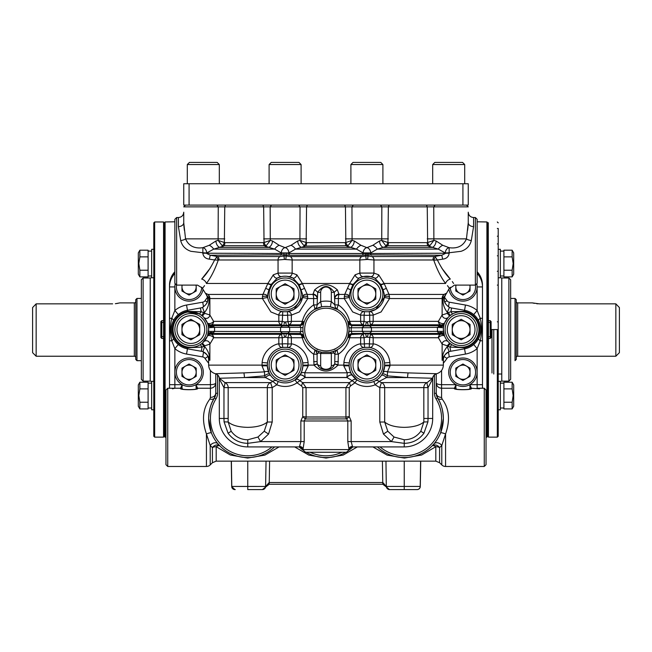 <?xml version="1.0" encoding="UTF-8"?>
<svg xmlns="http://www.w3.org/2000/svg" width="652" height="652" viewBox="0 0 652 652"><rect width="100%" height="100%" fill="white"/><g stroke="black" fill="none" stroke-linecap="round" stroke-linejoin="round"><path stroke-width="0.98" d="M119.234 303.009L115.347 303.702M116.594 303.547L117.629 303.367M118.509 303.18L119.177 303.025M36.153 356.228L32.6 352.675L32.6 307.565L36.153 303.848L36.153 356.228L134.312 356.228L134.312 302.887A1.426 1.426 0 0 0 135.738 301.46M136.977 298.437L136.977 360.678L135.738 359.431L135.738 299.684L136.977 298.437L141.337 298.437M515.023 298.437L516.262 299.684L516.262 359.431L515.023 360.678L515.023 298.437L510.663 298.437M135.738 357.655A1.426 1.426 0 0 0 134.312 356.228M615.847 356.228L615.847 303.848L619.4 307.565L619.4 352.675L615.847 356.228L517.688 356.228A1.426 1.426 0 0 0 516.262 357.655M619.4 307.565L615.847 303.848L539.383 303.848L532.268 302.887L517.688 302.887A1.426 1.426 0 0 1 516.262 301.46M532.268 302.887L532.814 303.025M533.523 303.188L534.298 303.351M536.686 303.71L537.981 303.808M119.732 302.887L134.312 302.887M136.977 360.678L141.337 360.678M112.617 303.848L36.153 303.848L32.6 307.565M231.444 471.812L231.566 478.707M231.688 485.862L231.256 461.143M235.258 489.595L234.899 489.595A3.203 3.203 0 0 1 231.704 486.449L265.706 486.457L269.162 482.513L382.838 482.513L386.294 486.457A1.777 1.231 164.9 0 0 386.302 486.889L389.472 489.595L417.101 489.595A3.203 3.203 0 0 0 420.296 486.449L420.744 461.143M165.086 437.15L163.742 436.245L163.742 337.557L164.182 337.557L164.182 436.245L164.182 222.862L165.086 221.957L165.086 437.15L165.967 437.166M169.52 388.233L169.52 285.16A19.56 19.56 0 0 1 174.858 271.737M477.142 273.066A18.672 18.672 0 0 1 479.456 276.489M174.858 273.066A18.672 18.672 0 0 0 172.544 276.489M266.04 461.143L265.6 486.449A3.203 3.203 0 0 1 262.397 489.595A3.203 3.203 0 0 0 265.6 486.449A3.203 3.203 0 0 1 262.397 489.595L247.76 489.595L247.76 461.143M231.387 461.143L231.786 486.449A3.203 3.187 -90 0 0 234.973 489.595M231.354 461.143L231.762 486.449A3.203 3.146 -90 0 0 234.907 489.595M231.696 485.944L231.704 486.449M269.162 482.513L269.219 484.257L262.397 489.595A3.203 3.203 0 0 0 265.6 486.449A3.203 3.203 0 0 1 262.397 489.595A3.203 3.203 0 0 0 265.6 486.449M382.838 482.513L382.781 484.257L386.302 486.889M382.406 461.143L382.781 484.257L269.219 484.257L269.594 461.143M265.706 486.457L265.608 487.068L265.706 486.457A1.777 1.231 15.1 0 1 265.698 486.889M233.204 489.106L232.731 488.739M232.332 488.299L231.713 486.637L234.899 489.595M265.649 487.068L262.528 489.595M488.438 336.668L490.214 336.668L490.214 322.447L488.438 322.447L488.258 436.245L487.818 436.245L487.818 222.862L488.438 222.862M488.438 322.447L488.258 222.862L488.258 321.558L487.818 321.558L487.818 222.862L486.914 221.957L486.914 437.15L486.033 437.166M482.48 388.233L482.48 285.16A19.56 19.56 0 0 0 477.142 271.737M385.96 461.143L386.294 486.457M420.613 461.143L420.214 486.449L386.4 486.449A3.203 3.203 0 0 0 389.603 489.595L389.603 489.595A3.203 3.203 0 0 1 386.4 486.449A3.203 3.203 0 0 0 389.603 489.595A3.203 3.203 0 0 1 386.4 486.449M420.556 471.812L420.434 478.707M420.312 485.862L420.214 486.449A3.203 3.187 -90 0 1 417.027 489.595M395.348 489.595L389.643 489.595M420.646 461.143L420.238 486.449A3.203 3.146 -90 0 1 417.093 489.595M420.304 485.944L420.296 486.449M418.796 489.106L419.269 488.739M419.668 488.299L419.978 487.786M386.351 487.068L388.837 489.53M417.696 489.538L417.101 489.595M491.103 337.557L491.103 329.553L491.103 337.557L490.214 338.445L488.438 338.445L488.438 437.133L497.329 437.133L497.329 329.553L491.103 329.553C491.103 339.488 491.103 339.488 491.103 329.553L491.103 321.558L490.214 320.662L488.438 320.662L488.438 321.558M498.218 415.177L498.218 430.646M510.663 279.765L510.663 379.342L508.886 381.127L508.886 277.988L510.663 279.765M498.218 395.568L498.218 409.79L500.353 409.79L500.353 381.338L498.218 381.338L498.218 329.553L498.218 436.245L497.329 437.133M498.218 285.103L497.329 285.103L498.218 285.103L498.218 277.768L500.353 277.768L500.353 249.317L498.218 249.317L498.218 243.938L497.329 243.938M497.329 228.469L498.218 228.469L498.218 329.553M497.329 321.819L498.218 321.819L498.218 277.768M500.353 381.42L501.771 381.127L501.771 277.988L500.353 277.695M510.663 360.678L510.663 329.553M497.329 236.203L498.218 236.203M491.991 372.985L491.991 329.553M493.768 374.012L493.768 329.553M163.562 320.662L163.562 322.447L161.786 322.447L161.786 338.445L160.897 337.557L160.897 321.558L161.786 320.662L163.562 320.662L163.562 221.973L154.671 221.973L154.671 437.133L153.782 436.245L153.782 321.819M141.337 379.342L141.337 279.765L143.114 277.988L143.114 381.127L141.337 379.342M161.786 338.445L163.562 338.445L163.562 437.133L154.671 437.133M153.782 430.646L153.782 422.912M153.782 243.938L153.782 236.203M153.782 329.553L153.782 222.862L154.671 221.973M160.897 336.668L163.562 336.668L163.562 322.447M163.562 336.668L163.562 338.445M512.138 270.221L513.173 263.547L512.138 256.872L512.138 250.197L513.686 252.878L513.686 274.215L512.138 276.888L503.906 276.888L503.906 270.221L512.138 270.221L512.138 276.888M512.138 250.197L503.906 250.197L503.906 256.872L512.138 256.872M503.906 275.992L500.353 275.992L503.906 275.992L503.906 251.102L500.353 251.102M498.218 263.547L498.218 249.317M512.138 402.243L513.173 395.568L512.138 388.894L512.138 382.219L513.686 384.9L513.686 406.237L512.138 408.918L503.906 408.918L503.906 402.243L512.138 402.243L512.138 408.918M512.138 382.219L503.906 382.219L503.906 388.894L512.138 388.894M500.353 408.013L503.906 408.013L503.906 383.123L500.353 383.123M488.438 436.245L488.258 337.557L487.818 337.557L487.818 436.245L486.914 437.15M139.862 256.872L138.827 263.547L139.862 270.221L139.862 276.888L138.314 274.215L138.314 252.878L139.862 250.197L148.094 250.197L148.094 256.872L139.862 256.872L139.862 250.197M139.862 276.888L148.094 276.888L148.094 270.221L139.862 270.221M151.647 251.102L148.094 251.102L148.094 275.992L151.647 275.992L148.094 275.992M153.782 263.547L153.782 249.317L151.647 249.317L151.647 277.768L153.782 277.768M139.862 388.894L138.827 395.568L139.862 402.243L139.862 408.918L138.314 406.237L138.314 384.9L139.862 382.219L148.094 382.219L148.094 388.894L139.862 388.894L139.862 382.219M139.862 408.918L148.094 408.918L148.094 402.243L139.862 402.243M151.647 383.123L148.094 383.123L148.094 408.013L151.647 408.013M153.782 395.568L153.782 409.79L151.647 409.79L151.647 381.338L153.782 381.338L153.782 395.568M488.438 337.557L488.438 338.445M163.562 222.862L164.182 222.862L164.182 321.558L163.742 321.558L163.742 222.862L163.562 321.558M163.562 337.557L163.562 436.245M176.537 285.005A12.69 12.69 0 0 0 188.893 299.561A12.69 12.69 0 0 0 201.761 287.247M203.008 289.773A14.222 14.222 0 0 1 174.858 286.88A14.222 14.222 0 0 1 175.217 283.685M182.193 285.103A7.115 7.115 0 0 0 192.633 293.041A7.115 7.115 0 0 0 195.967 285.103M181.965 285.103L181.965 290.988L189.08 295.095L196.195 290.988L196.195 285.103M204.728 329.553A13.871 13.871 0 0 0 190.857 315.69A13.871 13.871 0 0 0 176.985 329.553A13.871 13.871 0 0 0 190.857 343.425A13.871 13.871 0 0 0 204.728 329.553M174.858 329.553A16.007 16.007 0 0 1 190.857 313.555A16.007 16.007 0 0 1 206.863 329.553A16.007 16.007 0 0 1 190.857 345.56A16.007 16.007 0 0 1 174.858 329.553M195.307 337.255A8.892 8.892 0 0 0 195.307 321.86A8.892 8.892 0 0 0 181.965 329.553A8.892 8.892 0 0 0 195.307 337.255M199.748 324.427L190.857 319.293L181.965 324.427L181.965 334.688L190.857 339.822L199.748 334.688L199.748 324.427M298.975 293.995A13.871 13.871 0 0 0 285.103 280.124A13.871 13.871 0 0 0 271.232 293.995A13.871 13.871 0 0 0 285.103 307.866A13.871 13.871 0 0 0 298.975 293.995M269.097 293.995A16.007 16.007 0 0 1 285.103 277.988A16.007 16.007 0 0 1 301.102 293.995A16.007 16.007 0 0 1 285.103 309.993A16.007 16.007 0 0 1 269.097 293.995M289.545 301.689A8.892 8.892 0 0 0 289.545 286.293A8.892 8.892 0 0 0 276.212 293.995A8.892 8.892 0 0 0 289.545 301.689M293.995 288.86L285.103 283.726L276.212 288.86L276.212 299.129L285.103 304.256L293.995 299.129L293.995 288.86M176.39 372.235A12.69 12.69 0 0 0 189.08 384.916A12.69 12.69 0 0 0 201.77 372.235A12.69 12.69 0 0 0 189.08 359.545A12.69 12.69 0 0 0 176.39 372.235M203.302 372.235A14.222 14.222 0 0 1 189.08 386.457A14.222 14.222 0 0 1 174.858 372.235A14.222 14.222 0 0 1 189.08 358.005A14.222 14.222 0 0 1 203.302 372.235M185.527 366.074A7.115 7.115 0 0 0 185.527 378.396A7.115 7.115 0 0 0 196.195 372.235A7.115 7.115 0 0 0 185.527 366.074M181.965 376.343L189.08 380.442L196.195 376.343L196.195 368.127L189.08 364.02L181.965 368.127L181.965 376.343M271.232 365.12A13.871 13.871 0 0 0 285.103 378.991A13.871 13.871 0 0 0 298.975 365.12A13.871 13.871 0 0 0 285.103 351.249A13.871 13.871 0 0 0 271.232 365.12M301.102 365.12A16.007 16.007 0 0 1 285.103 381.127A16.007 16.007 0 0 1 269.097 365.12A16.007 16.007 0 0 1 285.103 349.113A16.007 16.007 0 0 1 301.102 365.12M280.653 357.418A8.892 8.892 0 0 0 280.653 372.822A8.892 8.892 0 0 0 293.995 365.12A8.892 8.892 0 0 0 280.653 357.418M276.212 370.255L285.103 375.389L293.995 370.255L293.995 359.985L285.103 354.851L276.212 359.985L276.212 370.255M380.768 293.995A13.871 13.871 0 0 0 366.897 280.124A13.871 13.871 0 0 0 353.025 293.995A13.871 13.871 0 0 0 366.897 307.866A13.871 13.871 0 0 0 380.768 293.995M350.898 293.995A16.007 16.007 0 0 1 366.897 277.988A16.007 16.007 0 0 1 382.903 293.995A16.007 16.007 0 0 1 366.897 309.993A16.007 16.007 0 0 1 350.898 293.995M371.347 301.689A8.892 8.892 0 0 0 371.347 286.293A8.892 8.892 0 0 0 358.005 293.995A8.892 8.892 0 0 0 371.347 301.689M375.788 288.86L366.897 283.726L358.005 288.86L358.005 299.129L366.897 304.256L375.788 299.129L375.788 288.86M353.025 365.12A13.871 13.871 0 0 0 366.897 378.991A13.871 13.871 0 0 0 380.768 365.12A13.871 13.871 0 0 0 366.897 351.249A13.871 13.871 0 0 0 353.025 365.12M382.903 365.12A16.007 16.007 0 0 1 366.897 381.127A16.007 16.007 0 0 1 350.898 365.12A16.007 16.007 0 0 1 366.897 349.113A16.007 16.007 0 0 1 382.903 365.12M362.455 357.418A8.892 8.892 0 0 0 362.455 372.822A8.892 8.892 0 0 0 375.788 365.12A8.892 8.892 0 0 0 362.455 357.418M358.005 370.255L366.897 375.389L375.788 370.255L375.788 359.985L366.897 354.851L358.005 359.985L358.005 370.255M475.015 329.553A13.871 13.871 0 0 0 461.143 315.69A13.871 13.871 0 0 0 447.272 329.553A13.871 13.871 0 0 0 461.143 343.425A13.871 13.871 0 0 0 475.015 329.553M445.137 329.553A16.007 16.007 0 0 1 461.143 313.555A16.007 16.007 0 0 1 477.142 329.553A16.007 16.007 0 0 1 461.143 345.56A16.007 16.007 0 0 1 445.137 329.553M465.585 337.255A8.892 8.892 0 0 0 465.585 321.86A8.892 8.892 0 0 0 452.252 329.553A8.892 8.892 0 0 0 465.585 337.255M470.035 324.427L461.143 319.293L452.252 324.427L452.252 334.688L461.143 339.822L470.035 334.688L470.035 324.427M450.239 287.247A12.69 12.69 0 0 0 463.107 299.561A12.69 12.69 0 0 0 475.463 285.005M476.783 283.685A14.222 14.222 0 0 1 464.371 301.028A14.222 14.222 0 0 1 448.992 289.773M456.033 285.103A7.115 7.115 0 0 0 466.473 293.041A7.115 7.115 0 0 0 469.807 285.103M455.805 285.103L455.805 290.988L462.92 295.095L470.035 290.988L470.035 285.103M450.23 372.235A12.69 12.69 0 0 0 462.92 384.916A12.69 12.69 0 0 0 475.61 372.235A12.69 12.69 0 0 0 462.92 359.545A12.69 12.69 0 0 0 450.23 372.235M477.142 372.235A14.222 14.222 0 0 1 462.92 386.457A14.222 14.222 0 0 1 448.698 372.235A14.222 14.222 0 0 1 462.92 358.005A14.222 14.222 0 0 1 477.142 372.235M459.367 366.074A7.115 7.115 0 0 0 459.367 378.396A7.115 7.115 0 0 0 470.035 372.235A7.115 7.115 0 0 0 459.367 366.074M455.805 376.343L462.92 380.442L470.035 376.343L470.035 368.127L462.92 364.02L455.805 368.127L455.805 376.343M189.08 183.742L189.08 205.087L183.742 205.087L183.742 183.742L468.258 183.742L468.258 205.087L462.92 205.087L462.92 183.742M189.08 205.087L462.92 205.087M187.303 164.54L189.439 162.405L217.173 162.405L219.308 164.54L187.303 164.54L187.303 183.742M269.097 164.54L271.232 162.405L298.975 162.405L301.102 164.54L269.097 164.54L269.097 183.742M350.898 164.54L353.025 162.405L380.768 162.405L382.903 164.54L350.898 164.54L350.898 183.742M484.257 466.473L486.033 464.697L486.033 390.018L484.257 388.233L484.257 466.473L445.569 466.473L445.569 433.939C450.377 420.075 449.228 408.445 442.105 399.04L441.583 397.402L441.583 388.233L454.395 388.233C452.089 390.206 473.776 390.198 471.445 388.233L479.554 388.812M434.468 374.916L434.468 393.319A10.668 10.668 0 0 0 436.049 398.91A37.343 37.343 0 0 1 380.051 446.913M377.394 446.913A39.12 39.12 0 0 0 437.565 397.973C441.054 403.14 442.985 409.969 443.36 418.462L440.613 432.871A5.338 0.839 -158.4 0 1 445.569 433.939L441.795 445.536L441.795 464.917A5.338 5.338 0 0 0 445.569 466.473M372.911 446.913L387.125 455.112L404.395 458.071L421.657 455.006L435.813 446.702L435.813 461.143L439.587 462.708L441.795 464.917M439.587 462.708L439.587 447.598L441.795 445.536A5.338 4.042 -139.5 0 0 433.971 443.89L432.023 446.001A5.338 4.295 -135.3 0 1 439.587 447.598A5.338 3.056 180 0 0 435.813 446.702A5.338 2.372 -135.3 0 0 432.023 446.001M484.257 388.233L477.142 388.233L477.142 384.68L469.807 384.68L470.027 388.535C472.268 389.994 453.588 389.994 455.813 388.535L456.033 384.68L454.395 388.233A3.553 3.553 0 0 1 455.813 388.535A17.783 17.783 0 0 0 456.229 388.706L455.919 388.576M167.743 466.473L165.967 464.697L165.967 390.018L167.743 388.233L167.743 466.473L206.431 466.473L206.431 433.939C201.623 420.075 202.772 408.445 209.895 399.04L210.417 397.402L210.417 388.233L197.605 388.233C199.911 390.206 178.224 390.198 180.555 388.233L167.743 388.233M217.532 374.916L217.532 393.319A10.668 10.668 0 0 1 215.951 398.91A37.343 37.343 0 0 0 271.949 446.913M274.606 446.913A39.12 39.12 0 0 1 208.64 418.462L211.387 432.871A5.338 0.839 -21.6 0 0 206.431 433.939L210.205 445.536L210.205 464.917A5.338 5.338 0 0 1 206.431 466.473M279.089 446.913L264.875 455.112L247.605 458.071L230.343 455.006L216.187 446.702A5.338 3.056 0 0 0 212.413 447.598L212.413 462.708L210.205 464.917M218.029 443.89L219.977 446.001A5.338 4.295 -44.7 0 0 212.413 447.598L210.205 445.536A5.338 4.042 -40.5 0 1 218.029 443.89M180.555 388.233A3.553 3.553 0 0 1 181.973 388.535A17.783 17.783 0 0 0 182.389 388.706A17.783 17.783 0 0 1 181.973 388.535A3.553 3.553 0 0 0 180.555 388.233L182.193 384.68L181.973 388.535C179.732 389.994 198.412 389.994 196.187 388.535L195.967 384.68L197.605 388.233A3.553 3.553 0 0 0 196.187 388.535M217.532 393.319L215.755 393.319L214.435 397.973A8.892 8.892 0 0 0 215.755 393.319L215.755 373.865M208.64 418.462A39.12 39.12 0 0 1 214.435 397.973C210.946 403.14 209.015 409.969 208.64 418.462M178.281 344.541L174.858 348.624L171.753 340.8L169.52 340.8L169.52 318.306L171.753 318.306L174.858 310.491A24.898 24.898 0 0 1 186.537 305.038L202.707 302.186A3.553 3.553 0 0 0 205.038 300.678A51.565 51.565 0 0 1 207.548 297.271M352.846 446.913A39.12 39.12 0 0 1 349.073 450.059M345.723 452.252A39.12 39.12 0 0 1 306.277 452.252M302.927 450.059A39.12 39.12 0 0 1 299.154 446.913M310.099 452.252A37.343 37.343 0 0 0 341.901 452.252M344.232 296.733A3.553 1.638 169.3 0 1 349.423 297.279L349.562 293.995L350.678 289.944L351.371 290.116L353.523 285.201L352.854 284.761L359.113 278.005L363.376 276.562L370.426 276.562L374.68 278.005A17.783 17.783 0 0 0 359.113 278.005A17.783 17.783 0 0 1 374.68 278.005L380.768 284.419L383.123 289.944L384.232 293.995L384.37 297.279L375.796 309.39L369.236 311.623A3.553 3.464 -97.5 0 1 373.164 315.144L381.11 311.941L389.57 298.543L389.081 294.427L384.134 283.449L378.665 274.81L373.946 273.082L359.847 273.082L355.128 274.81L349.668 283.449L344.712 294.427L344.223 298.543L352.683 311.941L360.629 315.144L360.629 321.363L349.684 321.33C347.85 314.378 344.077 308.901 338.372 304.916L338.372 298.543L344.223 298.543A3.553 0.448 -12.3 0 1 347.703 297.785A3.553 0.448 -12.3 0 1 349.521 297.785M313.628 361.632L317.108 361.632L317.271 363.897C318.689 367.777 321.599 369.692 326 369.643C330.401 369.692 333.311 367.777 334.729 363.897A5.338 0.481 14.6 0 0 338.013 365.12L338.372 354.199C344.093 350.189 347.866 344.721 349.684 337.785L360.629 337.744L360.629 343.963C358.551 343.417 345.315 348.543 343.93 362.504L343.783 365.12L338.013 365.12C330.002 373.017 321.99 373.017 313.987 365.12L313.628 354.199C307.907 350.189 304.134 344.721 302.316 337.785L302.039 337.744A3.553 2.396 90 0 0 300.262 334.313L299.904 333.465L300.784 331.746L300.784 327.361L299.904 325.65L300.262 324.802L288.803 324.802L287.907 321.363L287.434 311.623A3.553 3.464 -97.5 0 1 287.638 311.599A3.553 3.553 0 0 0 287.434 311.623L293.995 309.39L302.577 297.279L302.438 293.995L299.146 284.761L292.887 278.005A17.783 17.783 0 0 0 277.32 278.005A17.783 17.783 0 0 1 292.887 278.005L287.133 276.326M357.329 446.913L343.205 455.08L326.041 458.071L308.812 455.088L294.671 446.913M173.408 338.396A5.338 1.638 -26.9 0 1 171.753 340.8C170.033 333.294 170.033 325.796 171.753 318.306A5.338 1.638 26.9 0 1 173.408 320.719M169.52 286.937A19.56 19.56 0 0 1 174.858 273.514A19.56 19.56 0 0 0 169.52 286.937L174.858 286.937A14.222 14.222 0 0 0 174.858 286.937L174.858 310.491L178.281 314.574M215.755 382.977L215.755 382.903C215.413 383.971 213.636 384.566 210.417 384.68L210.417 370.458M210.49 388.233L210.417 384.68L195.967 384.68M215.755 393.319A5.338 4.083 0 0 1 210.417 397.402M215.755 382.903A5.338 5.338 0 0 1 210.417 388.233A5.338 5.338 0 0 0 215.755 382.903M215.951 398.91L214.435 397.973A5.338 3.553 31.6 0 1 209.895 399.04M219.977 446.001A5.338 2.372 -44.7 0 0 216.187 446.702L216.187 461.143L435.813 461.143M469.921 388.576L469.611 388.706A17.783 17.783 0 0 0 470.027 388.535A3.553 3.553 0 0 1 471.445 388.233L469.807 384.68M434.468 393.319L436.245 393.319L437.565 397.973A8.892 8.892 0 0 1 436.245 393.319L436.245 373.865M473.719 344.541L477.142 348.624L480.247 340.8L482.48 340.8L482.48 318.306L480.247 318.306L477.142 310.491A24.898 24.898 0 0 0 465.463 305.038L449.293 302.186A3.553 3.553 0 0 1 446.962 300.678A51.565 51.565 0 0 0 444.452 297.271M478.592 338.396A5.338 1.638 -153.1 0 0 480.247 340.8C481.967 333.294 481.967 325.796 480.247 318.306A5.338 1.638 153.1 0 0 478.592 320.719M482.48 286.937A19.56 19.56 0 0 0 477.142 273.514A19.56 19.56 0 0 1 482.48 286.937L477.142 286.937L477.142 310.491L473.719 314.574M441.51 388.233L441.583 388.233C438.364 387.899 436.587 386.123 436.245 382.903C436.587 383.971 438.364 384.566 441.583 384.68L441.583 370.458M436.245 393.319A5.338 4.083 180 0 0 441.583 397.402M441.583 388.233A5.338 5.338 0 0 1 436.245 382.903A5.338 5.338 0 0 0 441.583 388.233L441.583 384.68L456.033 384.68M436.049 398.91L437.565 397.973A5.338 3.553 148.4 0 0 442.105 399.04M432.692 164.54L434.827 162.405L462.561 162.405L464.697 164.54L432.692 164.54L432.692 183.742M477.142 283.327L477.142 219.308L475.365 217.532L475.365 285.103L477.142 283.327M444.061 334.484C443.018 332.381 441.249 331.876 438.772 332.993L440.385 333.465A3.553 3.513 159.9 0 1 444.444 335.674L443.36 329.553A17.783 17.783 0 0 0 461.143 347.337A17.783 17.783 0 0 0 478.927 329.553A17.783 17.783 0 0 1 464.232 347.068L464.354 347.769A18.492 18.492 0 0 0 464.354 311.346L450.915 311.746L448.193 312.593A21.337 21.337 0 0 0 447.28 313.335L442.129 314.973L438.38 321.363L373.164 321.363L373.164 315.144L369.7 315.144L369.7 321.363L366.448 321.982L364.093 321.363L364.093 315.144A21.337 21.337 0 0 0 369.7 315.144L369.236 311.623A3.553 3.553 0 0 1 369.44 311.599M349.423 297.279A17.783 17.783 0 0 0 384.37 297.279A3.553 1.638 -169.3 0 1 389.57 296.733M349.961 337.744A3.553 2.396 90 0 1 351.738 334.313L352.096 333.465L351.216 331.746L351.216 327.361L352.096 325.65L351.738 324.802L363.197 324.802L365.576 325.65L364.158 325.894L362.357 327.361L362.357 331.746L364.158 333.213L365.576 333.465L366.448 337.133L373.164 337.744A3.553 3.464 90 0 0 370.597 334.313L368.217 333.465L440.385 333.465L440.646 334.313L370.597 334.313L369.7 337.744L369.236 347.492C370.45 347.451 382.088 349.342 384.55 362.936L384.647 366.163L382.83 373.017L381.338 375.495A3.553 1.508 -144.3 0 1 383.555 375.479A3.553 1.508 -144.3 0 1 386.457 377.565L387.435 375.862L407.541 377.565L432.618 378.241L427.093 382.594L381.42 382.594L379.138 381.428L386.457 377.565L407.541 377.565A5.338 0.619 -86.6 0 1 408.128 372.903L387.467 371.885L389.977 366.008L389.872 362.504C388.486 348.559 375.25 343.408 373.164 343.963L373.164 337.744L438.38 337.744L442.129 344.134L447.28 345.78L449.587 343.074M373.792 381.51L375.169 384.794L379.79 387.622L379.79 422.023L383.449 434.061L391.387 441.583L404.24 443.344L404.24 446.913A28.452 28.452 0 0 0 432.692 418.462A28.452 28.452 0 0 1 404.24 446.913L352.61 446.913L351.151 441.583L351.151 420.98L349.252 416.628L349.252 387.622L350.515 385.951L354.965 382.805L356.954 379.863L351.55 374.101C350.621 373.14 349.814 370.491 349.146 366.163L349.252 362.936C351.713 349.325 363.351 347.459 364.566 347.492L364.093 337.744L366.448 337.133M349.113 365.12L343.783 365.12L343.824 366.008A3.553 0.53 176.6 0 1 349.146 366.163A17.783 17.783 0 0 0 366.897 382.903A17.783 17.783 0 0 0 384.647 366.163A3.553 0.53 -176.6 0 1 389.977 366.008M448.16 341.705A3.553 3.309 136.9 0 0 442.129 344.134L442.129 360.287L443.36 360.01A8.892 8.892 0 0 1 449.147 351.681L447.28 346.685C443.906 350.629 442.195 355.161 442.129 360.287C442.643 357.076 444.974 354.207 449.147 351.681A8.892 8.892 0 0 1 450.703 351.257L449.97 347.092A3.553 0.489 -58.8 0 1 451.942 344.769L450.247 343.604L448.063 346.416L449.97 347.092L464.354 347.769L464.542 348.82A19.56 19.56 0 0 0 464.542 310.295L451.575 308.005A8.892 8.892 0 0 1 449.472 307.361L449.293 307.279C443.686 303.465 442.798 298.763 446.628 293.172L444.004 294.427L389.081 294.427A3.553 2.885 178.4 0 0 384.468 296.644M298.689 205.087L300.042 206.863L270.156 206.863L270.278 240.376L272.503 240.987L279.162 245.282L285.103 247.654L291.036 245.282L297.703 240.987L299.92 240.376L300.042 206.863L468.258 206.863L466.473 205.087M441.917 268.355L450.312 279.072C456.05 287.002 456.05 287.002 450.312 279.072C445.691 274.427 441.388 268.07 437.386 259.977L442.692 259.146C446.465 258.714 448.633 256.733 449.179 253.212L449.155 252.756L461.078 251.313C466.547 249.471 469.953 245.885 471.306 240.564L473.588 226.603A5.338 3.904 -0 0 1 468.258 222.699L468.258 212.193C468.568 215.437 470.353 217.214 473.588 217.532L475.365 217.532M452.317 281.582L453.588 283.481M380.483 205.087L381.844 206.863L381.722 240.376L379.497 240.987L372.838 245.282L366.897 247.654A5.338 3.806 -99.3 0 1 370.735 252.919L377.296 249.121L387.247 246.081A3.553 1.614 90 0 0 388.445 242.65L387.956 242.544L388.347 206.863L389.162 205.087M426.432 205.087L427.247 206.863L427.639 242.544L427.15 242.65A3.553 1.614 -90 0 0 428.348 246.081L438.299 249.121L445.275 252.984L445.3 253.506L441.754 255.225L434.509 256.546A3.553 2.095 -90 0 0 432.952 259.985L433.751 260.148C437.142 269.781 441.086 277.548 445.585 283.449C450.956 290.189 450.956 290.189 445.585 283.449L384.134 283.449A3.553 0.619 -15.5 0 1 380.768 284.419M435.528 257.312L437.386 259.977L433.751 260.148A3.553 2.046 113.4 0 1 435.528 257.312L434.509 256.546L371.86 256.546L368.062 256.024L367.964 254.85L441.754 255.225L442.692 259.146M404.24 427.353C395.21 427.182 388.69 425.397 384.68 422.023L384.68 387.622L423.824 387.622L423.841 421.983C419.855 425.381 413.319 427.174 404.24 427.353M176.635 285.103L174.858 283.327L174.858 219.308L176.635 217.532L176.635 285.103L197.483 285.103L202.674 288.208M370.426 276.562A3.553 2.795 -78.6 0 0 373.946 273.082L373.946 259.985L367.541 259.463L359.847 259.985L292.153 259.985L284.459 259.463L278.054 259.985L278.054 273.082A3.553 2.795 -101.4 0 0 281.574 276.562L277.32 278.005L271.232 284.419L268.877 289.944L267.768 293.995L267.63 297.279A3.553 1.638 -10.7 0 0 262.43 296.733L262.919 294.427L267.866 283.449L273.335 274.81L278.054 273.082L292.153 273.082L296.872 274.81L302.332 283.449L307.288 294.427L307.777 298.543L299.317 311.941L291.371 315.144L291.371 321.363L302.316 321.33C304.15 314.378 307.923 308.901 313.628 304.916L313.628 298.543L307.777 298.543A3.553 0.448 -167.7 0 0 304.297 297.785A3.553 0.448 -167.7 0 0 302.479 297.785M265.772 288.363L269.578 290.116L271.729 285.201L271.061 284.761A3.553 0.538 15.8 0 1 267.76 283.799M307.768 296.733A3.553 1.638 10.7 0 0 302.577 297.279A17.783 17.783 0 0 1 267.63 297.279M282.56 347.516A3.553 3.464 82.5 0 1 278.836 343.963L282.3 343.963L282.764 347.492A3.553 3.464 82.5 0 1 282.56 347.516A3.553 3.553 0 0 0 282.764 347.492C281.55 347.451 269.912 349.342 267.45 362.936L267.353 366.163L269.17 373.017A3.553 3.064 -26.4 0 0 264.533 371.885L262.022 366.008L262.128 362.504C263.514 348.559 276.75 343.408 278.836 343.963L278.836 337.744A3.553 3.464 90 0 1 281.403 334.313L283.783 333.465L282.365 333.213L280.556 331.746L280.556 327.361L282.365 325.894L283.783 325.65L281.403 324.802L282.3 321.363L284.655 321.982L291.371 321.363A3.553 3.464 -90 0 1 288.803 324.802L286.424 325.65L287.842 325.894L289.643 327.361L289.643 331.746L287.842 333.213L286.424 333.465L288.803 334.313L287.907 337.744L285.552 337.133L282.3 337.744L282.3 343.963A21.337 21.337 0 0 1 287.907 343.963L287.907 337.744L291.371 337.744L291.371 343.963C293.449 343.417 306.685 348.543 308.07 362.504L308.176 366.008L304.728 372.822L305.136 377.443L299.781 380.711L302.593 382.594L306.065 387.622L306.106 417.003A2.665 2.486 -90 0 1 305.275 418.991L304.207 420.98L304.207 441.583L302.911 449.962L305.552 452.252L326 452.252L305.552 452.252M278.208 381.51L276.831 384.794L272.21 387.622L272.21 422.023L268.551 434.061L260.613 441.583L247.76 443.344L247.76 446.913A28.452 28.452 0 0 1 219.308 418.462A28.452 28.452 0 0 0 247.76 446.913L299.39 446.913L300.849 441.583L300.849 420.98L302.748 416.628L302.748 387.622L301.485 385.951L297.035 382.805L295.046 379.863L300.45 374.101C301.379 373.14 302.186 370.491 302.854 366.163L302.748 362.936C300.287 349.325 288.649 347.459 287.434 347.492L287.907 343.963L291.371 343.963A3.553 3.464 -82.5 0 1 287.434 347.492A3.553 3.553 0 0 0 287.646 347.516M262.128 362.504L267.45 362.936A17.783 17.783 0 0 1 302.748 362.936L308.07 362.504M303.889 336.31L304.085 336.921A5.338 5.2 161.4 0 0 299.904 333.465L286.424 333.465A5.338 5.322 180 0 0 283.783 333.465L211.615 333.465A3.553 3.513 20.1 0 0 207.556 335.674L208.64 329.553A17.783 17.783 0 0 1 190.857 347.337A17.783 17.783 0 0 1 173.073 329.553A17.783 17.783 0 0 1 190.857 311.778A17.783 17.783 0 0 1 208.64 329.553L208.542 327.728L214.557 327.361L214.557 331.746L211.615 333.465L211.354 334.313A3.553 3.521 22.6 0 0 207.279 336.383L202.413 343.074L204.72 345.78A21.337 21.337 0 0 1 203.937 346.416L202.03 347.092L187.646 347.769A18.492 18.492 0 0 1 187.646 311.346L201.085 311.746L203.807 312.593A21.337 21.337 0 0 1 204.72 313.335L209.871 314.973L213.62 321.363L278.836 321.363L278.836 315.144L270.89 311.941L262.43 298.543L262.43 296.733M208.053 325.038L207.955 324.68C209.007 326.791 210.783 327.28 213.277 326.147L214.557 327.361L300.784 327.361L302.952 327.777L302.887 329.553A23.113 23.113 0 0 1 326 306.44A23.113 23.113 0 0 1 349.113 329.553L347.915 336.921A5.338 5.2 18.6 0 1 352.096 333.465L365.576 333.465A5.338 5.322 0 0 1 368.217 333.465L369.635 333.213L371.444 331.746L371.444 327.361L369.635 325.894L368.217 325.65L370.597 324.802L369.7 321.363L373.164 321.363A3.553 3.464 90 0 1 370.597 324.802L440.646 324.802L440.385 325.65L437.443 327.361L443.458 327.728L444.045 324.68C442.977 326.758 441.2 327.239 438.723 326.147M305.185 418.902A2.665 2.461 115 0 0 306.065 416.995L302.748 416.628L305.275 418.991L346.815 418.902A2.665 2.461 65 0 1 345.935 416.995L345.894 417.003A2.665 2.486 -90 0 0 346.725 418.991L347.793 420.98L347.793 441.583L349.089 449.962L346.448 452.252L326 452.252M208.501 327.369L208.184 325.56M207.955 324.68L207.556 323.433A3.553 3.513 -20.1 0 0 211.615 325.65L213.277 326.147M282.764 311.623A3.553 3.553 0 0 0 282.56 311.599A3.553 3.464 -82.5 0 1 282.764 311.623L282.3 321.363L278.836 321.363A3.553 3.464 90 0 0 281.403 324.802L211.354 324.802A3.553 3.521 157.4 0 1 207.279 322.732L203.84 317.41A3.553 3.309 136.9 0 0 209.871 314.973L209.871 298.543A5.338 5.151 90 0 0 207.996 294.427L262.919 294.427A3.553 2.885 1.6 0 1 267.532 296.644M202.413 316.041A17.783 17.783 0 0 0 201.647 315.421L199.227 313.865L187.768 312.047L187.458 310.295L200.425 308.005A8.892 8.892 0 0 0 202.527 307.361L202.707 307.279C208.314 303.465 209.202 298.763 205.372 293.172L207.996 294.427A5.338 4.132 116.6 0 1 209.031 298.543C209.316 303.734 207.874 308.29 204.72 312.226A14.222 14.222 0 0 1 203.807 312.593L201.647 315.421A17.783 17.783 0 0 1 202.413 316.041L204.72 313.335L202.527 307.361C208.575 303.31 209.52 298.583 205.388 293.172L209.031 298.543L262.43 298.543A3.553 0.448 -12.3 0 1 265.91 297.785A3.553 0.448 -12.3 0 1 267.727 297.785M207.279 336.383A3.553 1.932 22.6 0 1 210.213 335.617A3.553 1.932 22.6 0 1 213.62 337.744A3.553 3.056 -90 0 0 211.354 334.313L281.403 334.313L282.3 337.744L213.62 337.744L209.871 344.134L209.871 360.287C209.357 357.076 207.026 354.207 202.853 351.681L204.72 346.685C208.094 350.629 209.805 355.161 209.871 360.287L208.64 360.01A8.892 8.892 0 0 0 201.297 351.257L187.458 348.82A19.56 19.56 0 0 1 187.458 310.295L186.537 305.038M271.517 205.087L270.156 206.863L183.742 206.863L185.527 205.087M210.083 268.355L201.688 279.072C206.309 274.427 210.612 268.07 214.614 259.977L209.308 259.146C205.535 258.714 203.367 256.733 202.821 253.212L202.845 252.756L190.922 251.313C185.453 249.471 182.047 245.885 180.694 240.564L178.412 226.603A5.338 3.904 180 0 0 183.742 222.699L183.742 212.193C183.432 215.437 181.647 217.214 178.412 217.532L176.635 217.532M307.361 205.087L306.554 206.863L306.163 242.544L306.644 242.65A3.553 1.614 -90 0 1 305.454 246.081L295.495 249.121L288.934 252.919L288.934 253.506L370.735 253.506L370.735 252.919L363.066 252.919L363.066 253.506A1.777 1.28 -90 0 1 362.113 255.225L365.837 254.85L365.739 256.024L361.933 256.546L290.067 256.546L286.261 256.024L286.163 254.85L210.246 255.225L217.491 256.546A3.553 2.095 -90 0 1 219.048 259.985L218.249 260.148C214.858 269.781 210.914 277.548 206.415 283.449C201.044 290.189 201.044 290.189 206.415 283.449L267.866 283.449A3.553 0.619 -164.5 0 0 271.232 284.419M289.887 255.225L286.163 254.85L286.163 253.131L288.934 253.506A1.777 1.28 -90 0 0 289.887 255.225L362.113 255.225M225.568 205.087L224.753 206.863L224.361 242.544L224.85 242.65A3.553 1.614 -90 0 1 223.652 246.081L213.701 249.121L206.725 252.984L206.7 253.506L210.246 255.225L209.308 259.146M247.76 439.774L247.76 443.344C239.553 443.173 232.992 439.798 228.078 433.23L224.068 421.86L228.159 421.983C232.145 425.381 238.681 427.174 247.76 427.353C256.79 427.182 263.31 425.397 267.32 422.023L267.32 387.622L228.176 387.622L228.159 421.983L231.207 431.265C235.315 436.816 240.832 439.652 247.76 439.774L257.947 437.036L264.231 431.233L267.32 422.023L272.21 422.023M444.045 324.68L444.444 323.433A3.553 3.513 -159.9 0 1 440.385 325.65L368.217 325.65A5.338 5.322 -0 0 1 365.576 325.65L352.096 325.65A5.338 5.2 -18.6 0 1 347.915 322.194L349.113 329.553A23.113 23.113 0 0 1 334.582 351.02L330.344 352.243A5.338 1.231 -102.6 0 1 331.338 353.514L320.662 353.514L318.575 352.797L317.108 354.199L317.108 361.632M330.336 306.847L337.557 309.537A5.338 1.63 120 0 1 338.372 304.916L334.892 304.916L334.289 292.34C328.763 284.582 323.237 284.582 317.711 292.34L317.108 304.916L320.662 301.607A28.452 28.452 0 0 1 331.338 301.607L330.336 306.847M302.667 296.644A3.553 2.885 -1.6 0 1 307.288 294.427L312.952 294.427L314.598 289.92C322.218 283.107 329.814 283.107 337.402 289.92A5.338 2.755 -23.9 0 0 334.289 292.34L331.338 292.34A5.338 5.338 0 0 0 326 287.01A5.338 5.338 0 0 0 320.662 292.34L320.662 301.607L321.664 306.847L314.443 309.537A5.338 1.63 60 0 0 313.628 304.916L317.108 304.916A5.338 5.338 0 0 1 314.443 309.537M207.279 322.732A3.553 1.932 157.4 0 0 210.213 323.49A3.553 1.932 157.4 0 0 213.62 321.363A3.553 3.056 -90 0 1 211.354 324.802L211.615 325.65L283.783 325.65A5.338 5.322 180 0 0 286.424 325.65L299.904 325.65A5.338 5.2 -161.4 0 0 304.085 322.194L303.889 322.805M317.108 354.199C316.285 351.249 315.405 349.708 314.451 349.586L314.451 349.586A5.338 5.338 0 0 0 314.443 349.578A5.338 5.338 0 0 1 317.108 354.199L313.628 354.199A5.338 1.63 120 0 0 314.443 349.578L317.418 351.02A23.113 23.113 0 0 1 302.887 329.553L302.952 331.338L300.784 331.746L208.542 331.379M304.435 288.363L300.629 290.116L298.477 285.201L299.146 284.761A3.553 0.538 -15.8 0 0 302.447 283.799M349.333 296.644A3.553 2.885 -178.4 0 0 344.712 294.427L339.048 294.427L337.402 289.92M301.224 324.598A3.553 2.339 -102.8 0 0 302.316 321.33L304.223 321.795L301.224 324.598L300.262 324.802A3.553 2.396 90 0 0 302.039 321.363M343.824 366.008L347.272 372.822L346.864 377.443L352.219 380.711L349.407 382.594L345.935 387.622L345.935 416.995L349.252 416.628L346.815 418.902M337.557 349.578A5.338 5.338 0 0 0 334.892 354.199L338.372 354.199A5.338 1.63 60 0 1 337.557 349.578L334.582 351.02A5.338 2.722 -111.8 0 0 333.425 352.797L334.892 354.199L334.729 363.897M302.039 337.744L291.371 337.744A3.553 3.464 -90 0 0 288.803 334.313L301.224 334.517A3.553 2.339 102.8 0 1 302.316 337.785L304.223 337.32L304.761 338.681M277.296 381.094L275.82 380.287M269.741 374.069L270.661 375.495A3.553 1.508 -35.7 0 0 268.445 375.479A3.553 1.508 -35.7 0 0 265.543 377.565L264.565 375.862L244.459 377.565L219.382 378.241L224.907 382.594L270.58 382.594L272.862 381.428L265.543 377.565L244.459 377.565A5.338 0.619 -93.4 0 0 243.872 372.903L264.533 371.885L264.565 375.862A3.553 1.231 -30.2 0 1 267.646 374.052A3.553 1.231 -30.2 0 1 269.741 374.069M207.939 334.484C209.007 332.414 210.767 331.917 213.228 332.993M202.682 288.2L204.549 285.633M267.32 365.12L208.64 365.12C208.909 369.505 211.134 372.373 215.307 373.726L243.872 372.903M203.84 341.705A3.553 3.309 43.1 0 1 209.871 344.134L204.72 345.78L204.72 346.685A14.222 14.222 0 0 0 203.937 346.416L201.753 343.604L200.058 344.769A3.553 0.489 -121.2 0 1 202.03 347.092L201.297 351.257M223.962 387.622L219.308 378.893L219.308 418.462L223.962 418.462L223.962 387.622A5.338 0.652 107 0 0 224.907 382.594A5.338 4.898 -90 0 1 228.176 387.622L223.962 387.622M287.842 325.894L282.365 325.894M282.365 333.213L287.842 333.213M284.655 337.133L283.75 333.694L286.448 333.694L285.552 337.133M285.552 321.982L286.448 325.413L283.75 325.413L284.655 321.982M219.048 259.985L278.054 259.985A3.553 2.82 90 0 1 280.14 256.546L283.938 256.024L284.036 253.131L286.163 253.131M202.821 253.212L281.265 253.506L281.265 252.919L288.934 252.919A5.338 3.806 -99.3 0 0 285.103 247.654A5.338 3.806 -80.7 0 0 281.265 252.919L274.704 249.121L264.753 246.081A3.553 1.614 90 0 1 263.555 242.65L264.044 242.544L263.652 206.863L262.837 205.087M183.742 222.699L185.543 238.868C188.632 245.902 194.41 248.844 202.87 247.695L209.243 245.282L215.91 240.987L218.127 240.376L218.249 206.863L216.888 205.087M184.394 230.343L183.937 226.399M183.929 226.268L183.75 223.123M344.639 205.087L345.446 206.863L345.837 242.544L345.356 242.65A3.553 1.614 -90 0 0 346.546 246.081L356.505 249.121L363.066 252.919A5.338 3.806 -80.7 0 1 366.897 247.654L360.963 245.282L354.297 240.987L352.08 240.376L351.958 206.863L353.311 205.087M224.068 421.86L223.962 418.462L228.176 418.462M280.319 255.225A1.777 1.28 -90 0 0 281.265 253.506L284.036 253.131M284.459 259.463L283.938 256.024L286.261 256.024L285.747 259.463M201.688 279.072C195.95 287.002 195.95 287.002 201.688 279.072A5.338 4.026 -142.9 0 1 206.415 283.449M266.212 245.722L270.278 240.376L264.044 242.544A3.553 1.557 -112.4 0 0 266.212 245.722L222.193 245.722A3.553 1.557 112.4 0 0 224.361 242.544L218.127 240.376L222.193 245.722M272.503 240.987A5.338 3.138 -72.9 0 1 268.453 247.41L219.96 247.41A5.338 3.138 -107.1 0 1 215.91 240.987M279.162 245.282A5.338 2.461 -45 0 0 274.704 249.121L213.701 249.121A5.338 2.461 -135 0 0 209.243 245.282M291.036 245.282A5.338 2.461 -135 0 1 295.495 249.121L356.505 249.121A5.338 2.461 -45 0 1 360.963 245.282M297.703 240.987A5.338 3.138 -107.1 0 0 301.754 247.41L350.246 247.41A5.338 3.138 -72.9 0 0 354.297 240.987M303.987 245.722A3.553 1.557 112.4 0 0 306.163 242.544L299.92 240.376L303.987 245.722L305.454 246.081L348.013 245.722A3.553 1.557 67.6 0 1 345.837 242.544L352.08 240.376L348.013 245.722M180.694 240.564A5.338 1.679 171.2 0 0 185.543 238.868L224.753 238.868M202.845 252.756L202.87 247.695A5.338 3.863 -97.2 0 1 206.725 252.984L202.845 252.756M216.472 257.312L214.614 259.977L218.249 260.148A3.553 2.046 66.6 0 0 216.472 257.312L217.491 256.546L280.14 256.546M301.224 334.517L304.223 337.32M215.307 373.726A5.338 5.338 0 0 1 219.308 378.893M219.374 378.918A5.338 5.273 99.3 0 0 215.404 373.743A5.338 5.33 -91.8 0 1 219.382 378.241A5.338 4.075 169.5 0 1 219.374 378.918M334.892 349.358L333.84 349.399A21.337 21.337 0 0 0 326 308.217A21.337 21.337 0 0 0 318.16 349.399A21.337 21.337 0 0 0 333.84 349.399L334.892 349.358M317.108 349.456L318.16 349.399L317.108 349.456M318.575 352.797A5.338 2.722 -68.2 0 0 317.418 351.02L321.656 352.243L330.344 352.243M308.176 366.008A3.553 0.53 3.4 0 0 302.854 366.163A17.783 17.783 0 0 1 285.103 382.903A17.783 17.783 0 0 1 267.353 366.163A3.553 0.53 -3.4 0 0 262.022 366.008M273.335 274.81A3.553 2.29 -116 0 0 277.32 278.005A17.783 17.783 0 0 1 292.887 278.005A3.553 2.29 -64 0 0 296.872 274.81M290.067 256.546A3.553 2.82 90 0 1 292.153 259.985L292.153 273.082A3.553 2.795 -78.6 0 1 288.624 276.562M282.56 311.599A3.553 3.464 -82.5 0 0 278.836 315.144L282.3 315.144A21.337 21.337 0 0 0 287.907 315.144L291.371 315.144A3.553 3.464 -97.5 0 0 287.638 311.599M353.034 284.419A3.553 0.619 -164.5 0 1 349.668 283.449L302.332 283.449A3.553 0.619 -15.5 0 1 298.966 284.419M351.55 374.101A3.553 3.309 149.7 0 0 347.272 372.822L304.728 372.822A3.553 3.309 30.3 0 0 300.45 374.101M352.382 375.389A3.553 1.883 144.7 0 0 349.806 375.144A3.553 1.883 144.7 0 0 346.864 377.443L305.136 377.443A3.553 1.883 35.3 0 0 302.194 375.144A3.553 1.883 35.3 0 0 299.618 375.389M352.455 375.495A3.553 1.907 144.3 0 0 349.871 375.25A3.553 1.907 144.3 0 0 346.945 377.565L305.054 377.565A3.553 1.907 35.7 0 0 302.129 375.25A3.553 1.907 35.7 0 0 299.545 375.495M295.046 379.863A3.553 3.456 -124 0 1 299.781 380.711L297.035 382.805A21.337 21.337 0 0 1 276.831 384.794L272.862 381.428A3.553 3.439 117.8 0 1 276.815 380.858M199.227 313.865A3.553 0.652 118.1 0 0 201.085 311.746L200.425 308.005M272.21 387.622L270.58 382.594A5.338 4.89 90 0 0 267.32 387.622L272.21 387.622M304.207 441.583L260.613 441.583L257.947 437.036M299.39 446.913A3.553 3.553 0 0 1 302.911 449.962M299.61 446.384A3.553 3.17 -163.1 0 1 303.131 449.587L348.869 449.587A3.553 3.17 -16.9 0 1 352.39 446.384M301.485 385.951L302.593 382.594L349.407 382.594L350.515 385.951M317.108 349.399L318.16 349.399M302.887 365.12L313.987 365.12A5.338 0.481 165.4 0 0 317.271 363.897M313.922 364.81A5.338 0.416 167.4 0 0 317.247 363.743A3.553 2.616 180 0 0 320.662 365.65A5.338 3.61 180 0 0 326 369.26A5.338 3.61 180 0 0 331.338 365.65A3.553 2.616 0 0 0 334.753 363.743A5.338 0.416 12.6 0 0 338.078 364.81M314.949 349.912A5.338 5.338 0 0 1 315.397 350.279M316.163 351.167A5.338 5.338 0 0 1 316.603 351.925M321.656 352.243A5.338 1.231 -77.4 0 0 320.662 353.514L320.662 365.65M312.952 294.427A5.338 4.222 180 0 1 317.108 298.543L313.628 298.543A5.338 1.858 90 0 0 312.952 294.427M313.001 293.962A5.338 4.051 180 0 1 317.108 297.907M314.598 289.92A5.338 2.755 -156.1 0 1 317.711 292.34L320.662 292.34M384.24 283.799A3.553 0.538 164.2 0 1 380.939 284.761L380.271 285.201L382.422 290.116L386.228 288.363M350.776 324.598A3.553 2.339 -77.2 0 1 349.684 321.33L347.777 321.795L350.776 324.598L351.738 324.802A3.553 2.396 90 0 1 349.961 321.363M367.345 337.133L368.25 333.694L350.776 334.517A3.553 2.339 77.2 0 0 349.684 337.785L347.777 337.32L347.239 338.681M374.704 381.094L375.185 380.858A3.553 3.439 62.2 0 1 379.138 381.428L375.169 384.794A21.337 21.337 0 0 1 354.965 382.805L352.219 380.711A3.553 3.456 -56 0 1 356.954 379.863M384.272 297.785A3.553 0.448 -167.7 0 1 386.09 297.785A3.553 0.448 -167.7 0 1 389.57 298.543L442.969 298.543C442.684 303.734 444.126 308.29 447.28 312.226L449.472 307.361C443.425 303.31 442.48 298.583 446.612 293.172L449.326 288.208M449.318 288.2L447.451 285.625M427.932 421.86L423.841 421.983L420.793 431.265C416.685 436.816 411.167 439.652 404.24 439.774L404.24 443.344C412.447 443.173 419.008 439.798 423.922 433.23L427.932 421.86L428.038 418.462L432.692 418.462L432.692 378.893A5.338 5.338 0 0 1 436.693 373.726L408.128 372.903M382.259 374.069A3.553 1.231 -149.8 0 1 384.354 374.052A3.553 1.231 -149.8 0 1 387.435 375.862L387.467 371.885A3.553 3.064 -153.6 0 0 382.83 373.017M349.048 327.777L437.443 327.361L437.443 331.746L438.772 332.993M450.703 351.257L464.542 348.82L465.463 354.077A24.898 24.898 0 0 0 477.142 348.624L477.142 384.68L482.48 384.68M423.824 418.462L428.038 418.462L428.038 387.622L432.692 378.893M364.158 325.894L369.635 325.894M369.635 333.213L364.158 333.213M366.448 321.982L365.552 325.413L368.25 325.413L367.345 321.982M468.258 222.699L466.457 238.868C463.368 245.902 457.59 248.844 449.13 247.695L442.757 245.282L436.09 240.987L433.873 240.376L433.751 206.863L435.112 205.087M467.606 230.343L468.063 226.399M468.071 226.268L468.25 223.123M365.837 253.131L365.837 254.85L367.964 254.85L367.964 253.131M367.541 259.463L368.062 256.024L365.739 256.024L366.253 259.463M385.788 245.722L381.722 240.376L387.956 242.544A3.553 1.557 -67.6 0 1 385.788 245.722L429.807 245.722A3.553 1.557 67.6 0 1 427.639 242.544L433.873 240.376L429.807 245.722M379.497 240.987A5.338 3.138 -107.1 0 0 383.547 247.41L432.04 247.41A5.338 3.138 -72.9 0 0 436.09 240.987M372.838 245.282A5.338 2.461 -135 0 1 377.296 249.121L438.299 249.121A5.338 2.461 -45 0 1 442.757 245.282M449.155 252.756L449.13 247.695A5.338 3.863 -82.8 0 0 445.275 252.984L449.155 252.756M471.306 240.564A5.338 1.679 8.8 0 1 466.457 238.868L427.247 238.868M450.312 279.072A5.338 4.026 -37.1 0 0 445.585 283.449M449.179 253.212L370.735 253.506A1.777 1.28 -90 0 0 371.681 255.225M444.721 322.732A3.553 1.932 22.6 0 1 441.787 323.49A3.553 1.932 22.6 0 1 438.38 321.363A3.553 3.056 -90 0 0 440.646 324.802A3.553 3.521 22.6 0 0 444.721 322.732L448.16 317.41A3.553 3.309 43.1 0 1 442.129 314.973L442.129 298.543A5.338 5.151 90 0 1 444.004 294.427A5.338 4.132 63.4 0 0 442.969 298.543L446.628 293.172M363.197 334.313L364.093 337.744L360.629 337.744A3.553 3.464 -90 0 1 363.197 334.313M363.197 324.802L364.093 321.363L360.629 321.363A3.553 3.464 -90 0 0 363.197 324.802M404.24 439.774L394.052 437.036L387.769 431.233L384.68 422.023L379.79 422.023M350.776 334.517L347.777 337.32M443.458 331.379L349.048 331.338M432.626 378.918A5.338 5.273 80.7 0 1 436.596 373.743A5.338 5.33 -88.2 0 0 432.618 378.241A5.338 4.075 10.5 0 0 432.626 378.918M449.587 316.041L447.28 313.335L447.28 312.226A14.222 14.222 0 0 0 448.193 312.593L450.353 315.421L452.773 313.865A3.553 0.652 61.9 0 1 450.915 311.746L451.575 308.005M443.36 329.553A17.783 17.783 0 0 1 461.143 311.778A17.783 17.783 0 0 1 478.927 329.553A17.783 17.783 0 0 0 464.232 312.047A17.783 17.783 0 0 1 478.927 329.553A17.783 17.783 0 0 0 461.143 311.778A17.783 17.783 0 0 0 443.36 329.553L443.458 327.728M389.872 362.504L384.55 362.936A17.783 17.783 0 0 0 349.252 362.936L343.93 362.504M347.565 288.363L350.678 289.944L352.854 284.761A3.553 0.538 -164.2 0 1 349.553 283.799M378.665 274.81A3.553 2.29 -64 0 1 374.68 278.005A17.783 17.783 0 0 0 359.113 278.005A3.553 2.29 -116 0 1 355.128 274.81M361.933 256.546A3.553 2.82 90 0 0 359.847 259.985L359.847 273.082A3.553 2.795 -101.4 0 0 363.376 276.562M364.566 311.623L364.093 315.144L360.629 315.144A3.553 3.464 -82.5 0 1 364.566 311.623A3.553 3.553 0 0 0 364.354 311.599M369.44 347.516A3.553 3.553 0 0 1 369.236 347.492A3.553 3.464 97.5 0 0 373.164 343.963L369.7 343.963A21.337 21.337 0 0 0 364.093 343.963L360.629 343.963A3.553 3.464 -97.5 0 0 364.566 347.492A3.553 3.553 0 0 1 364.354 347.516M440.646 334.313A3.553 3.521 157.4 0 1 444.721 336.383A3.553 1.932 157.4 0 0 441.787 335.617A3.553 1.932 157.4 0 0 438.38 337.744A3.553 3.056 -90 0 1 440.646 334.313M379.79 387.622L381.42 382.594A5.338 4.89 90 0 1 384.68 387.622L379.79 387.622M347.793 441.583L391.387 441.583L394.052 437.036M428.038 387.622A5.338 0.652 73 0 1 427.093 382.594A5.338 4.898 -90 0 0 423.824 387.622L428.038 387.622M352.61 446.913A3.553 3.553 0 0 0 349.089 449.962M334.892 349.399L333.84 349.399M331.338 365.65L331.338 353.514L333.425 352.797M337.557 309.537A5.338 5.338 0 0 1 334.892 304.916L331.338 301.607L331.338 292.34M338.372 361.632L334.892 361.632M339.048 294.427A5.338 4.222 0 0 0 334.892 298.543L338.372 298.543A5.338 1.858 90 0 1 339.048 294.427M338.999 293.962A5.338 4.051 0 0 0 334.892 297.907M517.688 302.887L517.688 356.228M404.24 461.143L404.24 489.595M490.214 338.445L490.214 336.668L491.103 336.668M491.103 322.447L490.214 322.447L490.214 320.662M143.114 277.988L150.229 277.988L150.229 381.127L151.647 381.42M161.786 320.662L161.786 322.447L160.897 322.447M208.64 363.156A51.565 51.565 0 0 1 205.038 358.437A3.553 3.553 0 0 0 202.707 356.921L186.537 354.077A24.898 24.898 0 0 1 174.858 348.624L174.858 384.68L182.193 384.68M169.52 384.68L174.858 384.68L174.858 388.233L172.446 388.812M207.271 302.186L205.038 300.678M203.53 306.831L202.707 302.186M171.297 329.553A19.56 19.56 0 0 0 187.458 348.82L186.537 354.077M203.579 351.99L202.707 356.921M207.915 356.489L205.038 358.437M443.36 363.156A51.565 51.565 0 0 0 446.962 358.437A3.553 3.553 0 0 1 449.293 356.921L465.463 354.077M444.729 302.186L446.962 300.678M448.47 306.831L449.293 302.186M480.703 329.553A19.56 19.56 0 0 0 464.542 310.295L465.463 305.038M448.421 351.99L449.293 356.921M444.085 356.489L446.962 358.437M455.813 388.535A17.783 17.783 0 0 0 456.229 388.706M469.611 388.706A17.783 17.783 0 0 0 470.027 388.535A3.553 3.553 0 0 1 471.445 388.233M345.446 238.868L388.347 238.868M427.15 242.65L388.445 242.65M371.86 256.546A3.553 2.82 90 0 1 373.946 259.985L432.952 259.985M436.693 373.726C440.866 372.373 443.091 369.505 443.36 365.12L384.68 365.12M306.106 417.003L345.894 417.003M351.151 420.98L300.849 420.98M306.554 238.868L263.652 238.868M178.412 226.603L178.412 217.532M224.85 242.65L263.555 242.65M349.252 387.622L302.748 387.622M317.418 351.02A23.113 23.113 0 0 1 302.887 329.553M349.113 329.553A23.113 23.113 0 0 1 334.582 351.02M302.854 366.163A17.783 17.783 0 0 1 285.103 382.903A17.783 17.783 0 0 1 267.353 366.163M187.458 348.82L187.768 347.068M306.644 242.65L345.356 242.65M208.64 329.553A17.783 17.783 0 0 1 190.857 347.337A17.783 17.783 0 0 1 173.073 329.553M268.551 434.061L264.231 431.233M228.078 433.23L231.207 431.265M447.28 346.685L447.28 345.78A21.337 21.337 0 0 0 448.063 346.416A14.222 14.222 0 0 0 447.28 346.685M464.542 310.295L464.232 312.047M473.588 226.603L473.588 217.532M384.55 362.936A17.783 17.783 0 0 0 349.252 362.936M383.449 434.061L387.769 431.233M423.922 433.23L420.793 431.265M165.086 221.957L174.858 221.794M486.914 221.957L477.142 221.794M386.253 485.455L386.4 486.408M265.6 486.408L265.747 485.455M497.329 271.281L498.218 271.281M498.218 222.862L497.329 221.973M501.771 374.012L498.218 374.012M508.886 277.988L501.771 277.988M508.886 381.127L501.771 381.127M497.329 255.812L498.218 255.812M143.114 381.127L150.229 381.127M150.229 277.988L151.647 277.695M219.308 164.54L219.308 183.742M301.102 164.54L301.102 183.742M382.903 164.54L382.903 183.742M212.413 462.708L216.187 461.143M215.347 384.941L215.747 383.205M436.253 383.205L436.653 384.941M449.538 288.534L454.517 285.103L475.365 285.103M208.64 365.12L208.64 360.01M202.462 288.534L205.372 293.172M443.36 365.12L443.36 360.01M464.697 164.54L464.697 183.742"/></g></svg>
